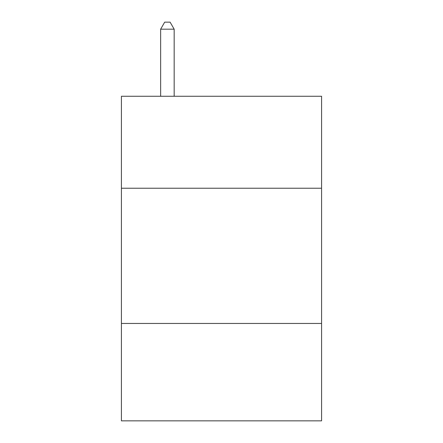 <?xml version="1.0" encoding="UTF-8"?>
<svg xmlns="http://www.w3.org/2000/svg" width="443" height="443" viewBox="0 0 443 443"><rect width="100%" height="100%" fill="white"/><g stroke="black" fill="none" stroke-linecap="round" stroke-linejoin="round"><path stroke-width="0.66" d="M321.579 188.231L321.579 96.264L121.421 96.264L121.421 188.231L321.579 188.231L321.579 420.85L121.421 420.85L121.421 188.231M321.579 323.473L121.421 323.473M174.165 96.264L174.165 29.183L160.637 29.183L160.637 96.264M160.637 29.183L164.696 22.15L170.106 22.15L174.165 29.183"/></g></svg>
